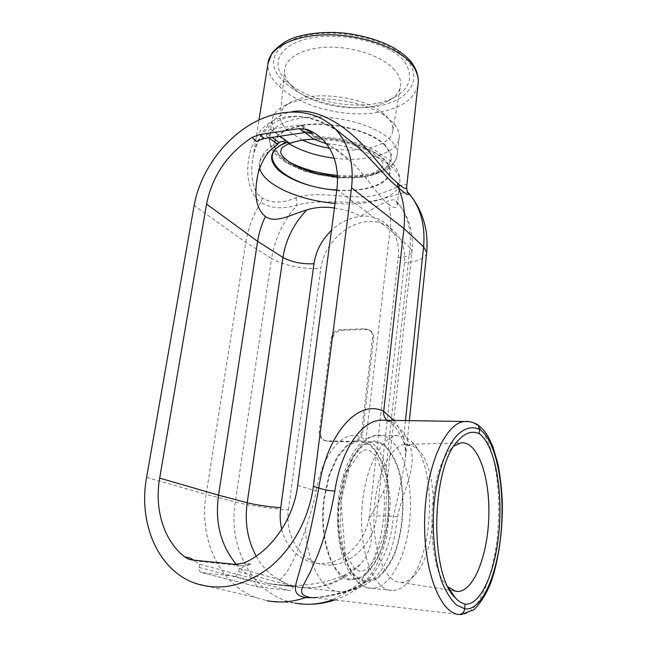 <?xml version="1.0" encoding="UTF-8"?>
<svg xmlns="http://www.w3.org/2000/svg" width="647" height="647" viewBox="0 0 647 647"><rect width="100%" height="100%" fill="white"/><g stroke="black" fill="none" stroke-linecap="round" stroke-linejoin="round"><path stroke-width="0.49" stroke-dasharray="3.23 2.43" d="M235.362 564.386L242.002 565.721L251.036 564.127L239.196 568.317L279.779 579.615L286.912 584.621L293.293 586.675C292.606 589.223 291.182 590.501 289.007 590.485L257.846 586.853C256.155 586.028 255.411 584.467 255.605 582.171L255.994 579.372L199.616 564.208L190 557.989M297.701 485.46L316.221 491.033L315.04 497.033C311.773 509.512 308.546 520.301 305.368 529.392C296.1 557.18 287.575 573.921 279.779 579.615M251.036 564.127L244.218 562.882M316.221 491.033C322.627 450.49 348.361 423.154 365.79 440.866L390.028 229.742C391.047 220.643 390.505 212.062 388.402 204.007C378.503 197.424 365.773 174.124 348.725 159.599C341.818 153.226 334.095 147.856 325.562 143.505C365.976 146.861 401.48 166.295 399.862 181.791L397.201 205.245C396.627 208.674 393.691 208.261 388.402 204.007M312.307 133.347L302.78 130.702L305.109 132.522M268.917 137.827L266.507 136.064L256.269 141.507M236.349 564.459C241.986 570.832 248.529 575.806 255.994 579.372L267.85 583.465L274.231 584.532M239.196 568.317L238.711 571.633C238.039 574.593 236.495 576.097 234.068 576.137L289.007 590.485M293.293 586.675L274.223 584.556M336.885 189.442L390.028 229.742L409.939 247.664L386.097 467.854C381.568 451.274 374.799 442.281 365.79 440.866M281.728 529.343C286.718 550.5 304.915 565.365 325.118 563.343C345.296 561.442 364.31 542.315 368.903 518.934C374.209 536.039 371.418 551.163 360.533 564.313L347.576 573.63C325.401 584.589 297.612 586.756 280.442 585.147L276.851 584.823M386.097 467.854L387.666 477.583C387.335 481.036 386.073 485.404 383.881 490.669L372.373 513.791L368.903 518.934L369.728 513.637L372.373 513.791M266.507 136.064L266.904 133.541C267.462 131.252 268.804 129.829 270.939 129.287L300.119 124.871L318.122 139.105C319.618 139.275 319.739 139 318.494 138.272L316.1 136.622L313.633 139.178M287.009 81.32L284.146 81.829C303.217 100.657 344.067 111.405 375.462 106.504C407.012 101.87 423.906 81.061 407.238 59.977L403.979 60.559C387.812 42.694 342.214 31.452 310.269 38.108C278.105 44.522 269.33 65.274 287.009 81.32L289.233 83.317C313.698 104.846 368.07 112.093 394.395 97.293C410.643 88.008 413.837 75.772 403.979 60.559M146.602 477.413L206.118 494.389C198.613 538.207 219.066 584.37 256.366 597.739L266.879 600.699L294.749 603.036C253.236 595.499 227.623 547.71 235.29 502.032L206.118 494.389L245.803 242.358C248.06 228.44 253.058 215.144 260.798 202.479C243.968 190.558 244.016 156.525 257.538 135.166C271.408 111.09 309.743 110.152 338.672 131.616M417.938 85.388C414.015 99.67 400.347 108.736 376.942 112.578C343.775 117.9 299.787 106.496 279.658 86.593C271.384 79.298 267.486 71.696 267.947 63.786L267.947 63.778M406.728 186.134L406.583 185.471C405.726 180.691 388.75 193.882 366.59 196.712C345.053 198.435 317.256 190.655 296.075 197.675C283.087 203.295 271.845 203.449 262.358 198.136C252.597 192.887 250.567 175.976 252.33 161.799C254.878 139.97 267.793 116.622 291.571 111.81M458.497 614.488L461.004 614.642C479.063 614.189 494.955 573.404 498.02 528.785C501.797 482.023 491.833 433.894 474.639 423.607L469.18 421.634M309.153 597.165L312.55 597.432C325.376 597.375 339.853 594.52 355.971 588.851C384.593 579.3 393.271 550.54 396.765 521.7L397.573 516.953C403.113 489.706 417.768 466.584 409.963 445.686C406.373 445.411 404.165 444.02 403.324 441.513L403.679 437.752C405.556 444.109 406.162 450.862 405.499 457.995C402.426 476.249 398.382 495.659 393.384 516.249C391.694 539.744 384.286 559.898 371.16 576.728L371.16 576.728C366.113 581.952 359.999 586.101 352.817 589.182C339.554 594.075 326.986 596.922 315.105 597.731M386.995 420.299L392.26 422.224C399.377 426.138 405.281 433.959 409.963 445.686M392.26 422.224L385.305 420.275M355.971 588.851L353.82 588.204C340.54 593.307 328.288 596.308 317.062 597.221L312.55 597.432L461.004 614.642M394.783 70.111C383.558 56.944 355.171 46.762 329.218 47.158C303.225 47.474 284.631 58.044 284.551 70.903C284.583 77.333 288.069 83.495 295.008 89.383C315.946 107.734 365.24 113.88 388.095 100.972C395.649 96.896 399.83 91.688 400.639 85.364C401.124 80.357 399.175 75.27 394.783 70.111M329.501 148.284C360.112 153.881 391.815 145.753 392.834 130.387C393.23 125.939 391.273 121.401 386.946 116.775L382.426 112.748C362.773 96.476 313.455 90.329 292.307 101.522C284.348 105.485 280.288 110.427 280.135 116.355C280.175 121.499 282.998 126.513 288.611 131.406L302.392 140.051M334.167 158.216C367.286 162.664 399.199 153.113 399.304 136.582C399.425 131.956 397.242 127.241 392.753 122.437L387.674 117.916C365.563 99.589 309.25 92.578 285.489 105.186C277.053 109.367 272.573 114.551 272.039 120.73C271.74 126.82 274.991 132.756 281.793 138.555L288.813 143.585M318.122 139.105L313.577 139.129M334.426 208.002C344.56 209.458 353.302 212.24 360.646 216.357C377.112 205.859 392.858 196.906 395.915 200.748L396.894 202.22L397.201 205.245M302.78 130.702L303.152 128.13L302.464 125.567L300.119 124.871M199.616 564.208L199.114 567.443C198.864 569.918 199.616 571.6 201.371 572.474L234.068 576.137M193.607 560.14L197.772 561.208L192.361 560.019M242.002 565.721L197.772 561.208M474.639 423.607L476.184 423.874M279.658 86.593C280.272 84.078 281.768 82.492 284.146 81.829C264.267 64.854 272.767 42.209 307.382 35.229C341.762 27.975 391.039 40.583 407.238 59.977L410.23 60.697M361.568 432.018C360.347 437.898 357.095 441.06 351.798 441.513L326.379 440.817L323.152 439.928C320.208 438.059 318.922 435.107 319.278 431.088L331.118 338.826C332.299 333.375 335.389 330.293 340.387 329.582L365.191 328.733L369.947 330.318C371.96 332.105 372.826 334.539 372.551 337.605L361.568 432.018L362.708 432.536L373.634 338.292C373.917 335.227 373.052 332.801 371.038 331.013L366.291 329.428L341.519 330.269C336.521 330.981 333.44 334.054 332.259 339.497L320.475 431.589C320.119 435.609 321.413 438.553 324.341 440.421L327.568 441.303L352.955 442.006C358.244 441.561 361.495 438.407 362.708 432.536M262.358 198.136L260.806 202.471C270.834 208.471 282.893 209.385 296.981 205.212C317.386 199.211 343.169 203.336 363.76 201.953C384.625 200.424 403.097 191.132 407.869 192.539M448.072 586.926L447.457 586.295C424.974 566.457 427.57 471.307 450.498 449.439L454.057 446.034M412.365 445.621L417.687 449.439C440.097 469.358 438.359 551.325 414.331 575.474C410.004 580.092 405.483 582.389 400.768 582.357L398.503 582.106C383.825 579.615 372.195 547.742 374.079 511.809C375.81 475.877 390.222 446.106 404.698 444.432L412.365 445.621M389.785 590.25C372.931 587.743 359.457 551.495 361.81 510.669C363.978 469.843 380.848 436.725 397.363 435.625L405.661 437.146L411.686 441.513C436.935 464.182 434.986 555.037 407.804 582.543C403.032 587.654 398.026 590.299 392.794 590.493L389.785 590.25M334.717 600.004C348.498 595.297 360.646 587.541 371.16 576.728C367.043 580.723 363.776 583.837 353.82 588.204L332.801 599.777M406.583 185.471C406.195 188.455 406.963 191.083 408.888 193.34M296.075 197.675L296.981 205.212C283.216 220.991 274.757 238.743 271.586 258.452L245.803 242.358L194.132 205.495M238.711 571.633L286.912 584.621M256.196 556.153C265.335 572.15 278.388 582.268 295.364 586.489C313.391 590.25 330.795 585.964 347.576 573.63M395.915 200.748L398.892 204.209C407.853 215.969 411.532 230.453 409.939 247.664L412.002 251.319C411.549 254.813 406.963 256.948 398.245 257.716L369.728 513.637M336.772 190.283C367.439 192.669 393.344 183.117 390.101 168.576C387.48 154.067 352.291 138.434 317.992 137.884M269.144 151.333C263.022 155.054 259.779 159.372 259.415 164.298L259.77 168.317M335.041 203.36C369.105 206.498 399.886 197.343 399.862 181.791C400.129 174.051 396.692 166.821 389.567 160.1L375.074 150.266L364.455 145.583L351.806 141.556M336.812 189.992C367.027 192.305 392.494 182.891 389.34 168.584C386.777 154.301 352.283 138.911 318.494 138.272M337.459 175.329C368.798 178.281 397.209 169.15 397.29 154.083C397.387 149.594 395.18 145.017 390.642 140.342C375.98 124.289 330.738 112.95 300.127 118.239C280.782 121.733 270.511 128.373 269.338 138.143C269.071 144.046 272.363 149.813 279.229 155.466L289.532 162.187M385.669 145.438C371.96 130.759 330.326 120.407 302.068 125.162L286.492 129.376L276.649 136.121L273.438 144.467C274.619 150.5 278.889 156.323 286.241 161.936C295.04 167.144 305.473 171.358 317.556 174.577C330.075 177.052 342.425 178.143 354.605 177.852C366.153 176.712 375.729 174.245 383.339 170.436C389.348 165.947 392.066 160.691 391.508 154.649L385.669 145.438M384.965 145.535C371.41 131.05 330.366 120.852 302.489 125.534L287.114 129.691C279.407 133.824 275.104 138.781 274.207 144.572C275.363 150.525 279.569 156.275 286.823 161.815C295.501 166.966 305.813 171.123 317.742 174.302C330.107 176.752 342.303 177.828 354.338 177.537C365.733 176.413 375.187 173.97 382.7 170.21C388.621 165.778 391.298 160.585 390.739 154.625L384.965 145.535M266.904 133.541L272.08 137.366M303.152 128.13L314.935 137.439M270.939 129.287L280.135 136.185M202.131 572.66L258.574 587.031M199.114 567.443L255.605 582.171M372.551 337.605L373.634 338.292M351.798 441.513L352.955 442.006M326.379 440.817L327.568 441.303M319.278 431.088L320.475 431.589M331.118 338.826L332.259 339.497M340.387 329.582L341.519 330.269M365.191 328.733L366.291 329.428M398.245 257.716C401.431 232.92 382.911 213.615 360.646 216.357C349.938 217.554 340.217 222.228 331.466 230.364M405.467 420.59L403.679 437.752C400.897 430.87 397.67 425.095 393.991 420.413M397.573 516.953L393.384 516.249L376.732 515.829L404.432 262.714C407.23 238.177 389.13 219.293 367.027 221.622C344.94 223.595 323.791 245.229 320.783 268.497C304.68 269.726 282.084 265.173 271.586 258.452L235.29 502.032C247.154 505.194 271.505 508.768 288.433 509.868C284.631 536.557 301.195 562.696 325.134 564.936C349.016 567.597 373.877 544.208 376.732 515.829M426.591 253.495C424.828 258.582 417.444 261.655 404.432 262.714M288.433 509.868L320.783 268.497M383.881 490.669C387.844 537.633 366.817 592.288 340.799 591.843C323.694 592.66 307.697 566.254 305.368 529.392M349.825 580.052C331.911 577.973 318.486 538.167 323.888 498.805L328.87 475.537L337.095 456.782L347.415 444.651L358.519 440.211L369.138 443.518C375.624 449.333 380.857 458.1 384.844 469.803C391.54 494.939 389.737 528.445 380.088 553.234C374.694 564.694 368.345 572.983 361.042 578.119L349.825 580.052M349.93 579.114C332.259 577.035 319.036 537.77 324.349 498.95L329.258 475.998L337.37 457.486L347.552 445.5L358.511 441.1L368.992 444.36C375.397 450.094 380.573 458.731 384.512 470.288C391.128 495.117 389.34 528.219 379.813 552.684C374.484 563.99 368.216 572.174 361.002 577.229L349.93 579.114M341.551 499.104C345.66 463.017 361.875 435.924 377.25 435.148L385.774 436.668C402.701 444.626 412.964 481.069 409.923 517.956C407.06 554.843 390.731 587.848 372.316 588.293L369.227 588.042C350.253 586.101 335.833 542.421 341.551 499.104M364.811 581.604C347.204 579.566 333.973 539.444 339.23 499.727L344.099 476.249L352.162 457.324L362.288 445.087L373.19 440.599L383.614 443.931C389.987 449.786 395.131 458.61 399.062 470.401C405.653 495.723 403.922 529.489 394.484 554.495C389.211 566.06 382.984 574.439 375.818 579.631L364.811 581.604M364.908 580.666C347.552 578.62 334.507 539.04 339.691 499.872L344.487 476.71L352.437 458.036L362.425 445.945L373.182 441.505L383.477 444.772C389.769 450.547 394.856 459.257 398.738 470.895C405.257 495.901 403.542 529.262 394.217 553.945C389.001 565.357 382.854 573.614 375.778 578.733L364.908 580.666M322.756 139.639L348.725 159.599M360.533 564.313C341.665 583.392 319.942 590.784 295.364 586.489L267.85 583.465M396.894 202.22L398.892 204.209C409.3 217.627 413.668 233.324 412.002 251.319L387.666 477.583M316.1 136.622C327.786 136.84 339.335 138.393 350.747 141.281M257.344 177.464L259.415 164.298C259.876 156.76 265.82 147.71 280.005 142.025M194.375 582.987L256.366 597.739M338.688 131.632C321.891 121.07 307.107 116.064 294.336 116.614C286.103 117.253 278.938 119.63 272.84 123.747C267.122 127.936 262.302 133.727 258.371 141.111C253.317 152.773 253.155 156.582 252.33 161.799L258.994 119.97M392.834 130.387L400.639 85.364M280.135 116.355L284.551 70.903M292.307 101.522L285.489 105.186M382.426 112.748L387.674 117.916M272.039 120.73L269.338 138.143C270.195 145.64 271.538 150.064 273.366 151.414L277.207 155.887L286.322 162.898L304.551 171.309L337.265 178.03L366.396 177.027L384.916 170.994C392.317 166.578 396.441 160.941 397.29 154.083L399.304 136.582M337.524 176.736L357.459 176.534L372.292 173.356L379.951 169.409C382.967 166.319 384.003 164.395 383.064 163.642L381.342 160.302C381.059 159.437 377.88 156.809 371.815 152.409C361.746 147.095 348.725 143.011 332.752 140.156L309.379 139.315M388.095 100.972L394.395 97.293M295.008 89.383L289.233 83.317M302.464 125.567L316.48 136.687M201.371 572.474L257.846 586.853M323.152 439.928L324.341 440.421M369.947 330.318L371.038 331.013M308.659 604.282L294.749 603.036M409.349 420.647L405.499 457.995C405.75 450.409 405.022 444.91 403.324 441.513C399.733 433.506 396.554 428.152 393.788 425.443L387.318 420.558M386.21 468.282L390.424 501.724L386.728 536.937L381.229 555.199L374.516 569.085L367.334 578.96L358.786 586.465C357.605 587.654 348.353 592.005 340.799 591.843L280.442 585.147M447.457 586.295L448.614 587.994M450.498 449.439L457.752 441.011M400.768 582.357L454.364 590.929M404.698 444.432L460.785 442.896M417.687 449.439L411.686 441.513M414.331 575.474L407.804 582.543M397.363 435.625L377.25 435.148L368.434 437.687L361.293 442.831C357.136 446.867 353.424 452.027 350.148 458.311C344.39 469.771 340.5 483.438 338.486 499.33C336.707 516.824 337.41 533.387 340.589 549.012C344.358 563.529 346.557 567.29 350.545 574.099C358.276 584.201 365.539 588.932 372.316 588.293L392.794 590.493M340.799 500.446L348.992 468.784L359.675 452.908L364.536 449.98L368.855 449.875L376.926 456.911L386.898 487.24L384.642 533.735L374.12 560.528L366.97 568.705C363.832 570.622 361.649 571.552 360.419 571.503L354.774 569.117L345.15 553.088L340.799 500.446M192.725 560.051L194.189 560.375M387.925 420.971L385.531 420.283"/><path stroke-width="0.97" d="M206.563 204.096L159.672 478.109C154.221 508.785 163.667 540.706 184.719 556.913L188.754 559.178L192.361 560.019L235.362 564.386L244.218 562.882C271.319 551.195 293.576 519.04 297.701 485.46L336.885 189.442C339.206 168.487 334.499 151.891 322.756 139.639C318.138 135.029 312.792 131.584 306.718 129.295L312.307 133.347L304.648 132.586L264.073 138.539L256.269 141.507L252.095 137.407C227.534 153.533 212.353 175.766 206.563 204.096L257.619 241.323L218.532 495.157C214.772 522.315 220.716 545.421 236.349 564.459M305.109 132.522L313.633 139.178L325.562 143.505M265.399 216.494C275.719 223.862 290.39 214.788 306.783 209.911C293.746 223.708 285.804 239.552 282.957 257.441L257.619 241.323C258.937 232.863 261.534 224.582 265.399 216.494C257.352 209.854 254.408 198.475 256.576 182.357C257.781 170.889 261.97 160.553 269.144 151.333L277.757 144.281L268.917 137.827M465.096 604.128C461.74 603.295 458.513 601.233 455.407 597.933C428.872 574.018 431.476 465.937 458.23 440.445C465.258 432.738 472.261 430.473 479.249 433.668L479.597 429.422C495.497 439.337 504.717 484.118 501.368 528.437C498.214 572.757 482.169 611.706 464.708 608.803L465.096 604.128C481.441 605.721 496.314 569.206 499.314 527.62C502.476 486.026 494.009 443.939 479.249 433.668M184.719 556.913L190 557.989L193.607 560.14M272.08 137.366L279.124 142.566L277.757 144.281M279.124 142.566L280.005 142.025C281.849 141.143 283.685 141.313 285.513 142.51L289.468 143.173L302.23 140.043L313.577 139.129M393.991 420.413L383.695 411.346L403.93 228.528C405.507 213.324 403.582 199.608 398.164 187.387C388.24 180.303 374.249 161.831 358.446 147.443L338.672 131.616M313.358 486.293C309.274 517.964 292.476 549.036 269.192 567.726C244.129 586.441 219.196 591.528 194.375 582.987C157.439 569.546 138.143 522.364 146.602 477.413L194.132 205.495C199.947 172.668 222.972 140.075 252.233 123.456C281.461 106.917 315.235 108.106 335.195 128.834C348.741 143.472 354.192 163.125 351.556 187.792L313.358 486.293L318.777 487.959C327.366 431.395 359.303 398.689 383.695 411.355M266.879 600.699C279.504 603.158 292.371 602.131 305.481 597.61C289.379 594.391 296.415 584.435 300.718 566.643C306.864 547.322 312.881 521.094 318.777 487.959C323.088 489.553 328.441 490.604 334.847 491.097C329.088 522.905 321.624 548.146 312.461 566.812C305.974 583.926 293.609 593.922 309.153 597.165L305.481 597.61M252.095 137.407L259.754 134.511L299.197 128.616L306.718 129.295M291.571 111.81C311.943 107.863 335.219 119.444 352.955 135.49C370.78 150.905 386.081 174.407 397.493 182.955C403.105 188.228 406.146 189.62 406.623 187.129L406.728 186.134M258.994 119.97L267.947 63.778C269.039 48.024 293.552 35.019 327.325 34.768C361.042 34.428 397.25 47.255 411.185 63.543C416.134 69.884 418.504 76.128 418.286 82.258L417.938 85.388M385.305 420.275L380.274 420.202C361.042 421.278 340.904 450.312 334.847 491.097M469.18 421.634L464.522 421.496C445.734 422.944 426.624 464.352 424.747 515.853C422.669 567.362 439.103 612.297 458.497 614.488C461.974 614.504 464.045 612.604 464.708 608.803L456.556 605.01C451.307 600.133 446.616 592.919 442.475 583.368C434.816 562.575 431.63 532.408 434.105 503.245C437.105 474.332 445.306 449.802 455.609 436.854C463.648 428.241 471.647 425.766 479.597 429.422L477.923 424.917C481.958 427.885 485.46 431.945 488.428 437.097L492.82 446.527L497.786 463.276C500.115 475.068 501.611 487.862 502.274 501.651C502.962 530.289 498.522 561.919 490.418 583.788C486.237 594.092 480.786 602.705 474.057 609.636L461.004 614.642M302.392 140.051C310.503 143.812 319.545 146.554 329.501 148.284M288.813 143.585C301.308 151.026 316.423 155.903 334.167 158.216M306.783 209.911C315.461 207.194 324.673 206.563 334.426 208.002M476.184 423.874L477.923 424.917M410.23 60.697L411.185 63.543M315.105 597.731L305.497 597.602M407.869 192.539L408.896 193.825C408.564 195.774 404.982 193.623 398.156 187.379L397.493 182.955M454.057 446.034L460.785 442.896C477.009 440.397 489.633 474.817 488.865 514.114C488.372 553.379 474.251 591.439 457.696 591.463L455.512 591.229L448.072 586.926M383.695 411.346C383.38 415.091 384.48 418.075 386.995 420.299M159.672 478.109L218.532 495.157L247.211 502.768C244.526 522.21 247.518 540.002 256.196 556.153M281.728 529.343C280.07 522.315 279.739 515.109 280.733 507.717C267.89 506.714 256.713 505.064 247.211 502.768L282.957 257.441C291.457 262.084 301.793 264.202 313.965 263.79C315.922 250.971 321.753 239.835 331.466 230.364M285.513 142.51C269.427 150.08 267.292 159.502 279.116 170.784C292.808 181.5 312.032 187.994 336.772 190.283M259.77 168.317C263.466 184.799 299.464 200.651 335.041 203.36M351.556 187.792L403.93 228.528L423.583 246.766L426.705 252.419L426.591 253.495M285.917 142.906C250.599 156.275 289.621 187.824 336.812 189.992M289.532 162.187C303.273 169.271 319.254 173.647 337.459 175.329M280.135 136.185L289.468 143.173M280.733 507.717L313.965 263.79M294.749 603.036C307.26 605.446 319.942 604.355 332.801 599.777M405.467 420.59L423.583 246.766C425.37 226.798 421.189 209.895 411.055 196.065L408.888 193.34M259.754 134.511L264.073 138.539M304.648 132.586L299.197 128.616M350.747 141.281L351.806 141.556M335.195 128.834L338.688 131.632M409.349 420.647L426.705 252.419C428.557 231.165 423.34 212.378 411.055 196.065L408.896 193.825C407.642 193.194 406.882 190.962 406.623 187.129L418.286 82.258C418.544 75.117 416.029 68.137 410.74 61.303M385.531 420.283L464.522 421.496C468.614 421.043 472.997 422.111 477.656 424.683M309.379 139.315L302.788 139.995C293.738 141.717 287.139 144.055 282.974 147.006L281.558 148.454L280.547 152.247C281.655 154.334 280.418 154.892 288.974 161.807C296.132 166.328 305.651 170.266 317.507 173.614L337.524 176.736M257.344 177.464L256.576 182.357M410.675 61.206C406.785 56.944 403.372 53.822 394.355 48.21C382.151 41.198 362.935 34.954 342.077 32.892C321.818 31.347 303.564 34.056 292.266 38.44C285.497 41.004 278.817 45.735 272.217 52.609L267.947 63.786M334.717 600.004C326.193 602.85 317.507 604.274 308.659 604.282M448.614 587.994L455.407 597.933M457.752 441.011L458.23 440.445M454.364 590.929L457.696 591.463M188.746 559.178L192.725 560.051"/></g></svg>
